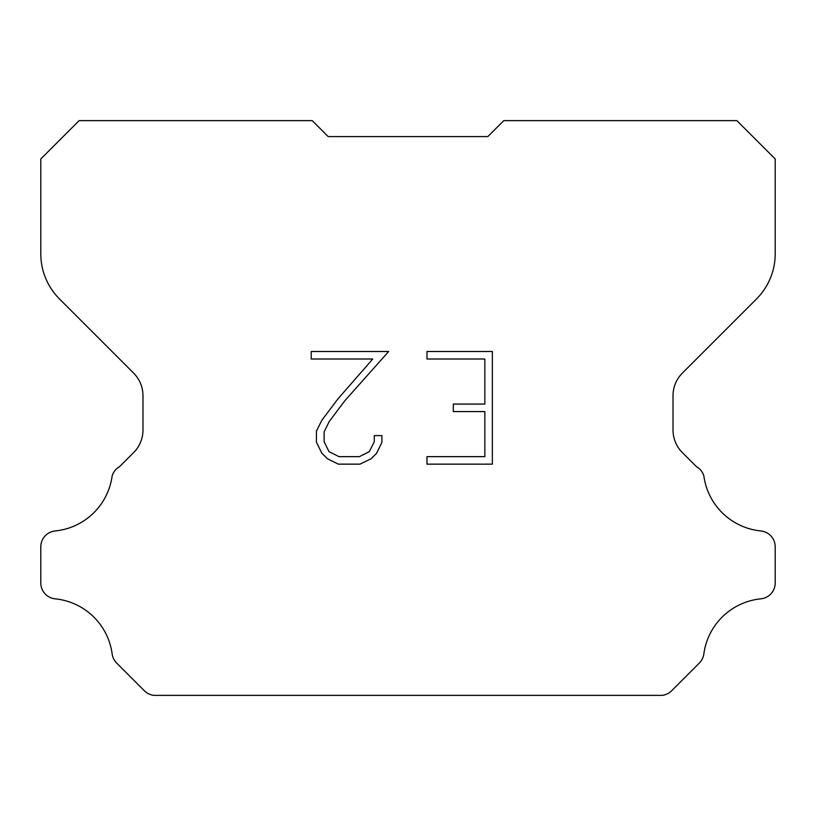 <?xml version="1.0" encoding="UTF-8"?>
<svg xmlns="http://www.w3.org/2000/svg" width="816" height="816" viewBox="0 0 816 816"><rect width="100%" height="100%" fill="white"/><g stroke="black" fill="none" stroke-linecap="round" stroke-linejoin="round"><path stroke-width="1.22" d="M484.847 456.644L484.847 411.58L453.308 411.58L453.308 404.073L484.847 404.073L484.847 359.009L426.982 359.009L426.982 351.502L492.354 351.502L492.354 464.151L426.982 464.151L426.982 456.644L484.847 456.644M381.919 435.591L381.919 442.343L376.564 453.339L370.984 458.806L359.989 464.151L338.354 464.151L327.42 458.725L321.851 453.227L316.424 442.231L316.424 431.083L321.851 420.301L337.763 399.106L372.749 359.009L311.212 359.009L311.212 351.502L388.661 351.502L344.801 400.768L329.185 421.586L324.125 431.868L324.125 441.752L329.032 451.666L339.007 456.644L359.397 456.644L369.301 451.646L374.289 441.752L374.289 435.591L381.919 435.591M487.825 136.588L503.788 120.625L736.879 120.625L775.2 158.947L775.2 253.827A63.862 63.862 0 0 1 756.493 298.982L682.37 373.106A31.926 31.926 0 0 0 673.027 395.678L673.027 430.022A31.926 31.926 0 0 0 682.37 452.605L696.466 466.691A15.963 15.963 0 0 1 703.851 475.871A63.862 63.862 0 0 0 760.818 530.951A15.963 15.963 0 0 1 775.2 546.842L775.2 582.95A15.963 15.963 0 0 1 760.818 598.842A63.862 63.862 0 0 0 703.851 653.932A15.963 15.963 0 0 1 699.312 663.102L671.619 690.795A15.963 15.963 0 0 1 662.123 695.375L153.877 695.375A15.963 15.963 0 0 1 144.381 690.795L116.688 663.102A15.963 15.963 0 0 1 112.149 653.932A63.862 63.862 0 0 0 55.182 598.842A15.963 15.963 0 0 1 40.8 582.95L40.8 546.842A15.963 15.963 0 0 1 55.182 530.951A63.862 63.862 0 0 0 112.149 475.871A15.963 15.963 0 0 1 119.534 466.691L133.63 452.605A31.926 31.926 0 0 0 142.973 430.022L142.973 395.678A31.926 31.926 0 0 0 133.63 373.106L59.507 298.982A63.862 63.862 0 0 1 40.8 253.827L40.8 158.947L79.121 120.625L312.212 120.625L328.175 136.588L487.825 136.588L328.175 136.588"/></g></svg>
